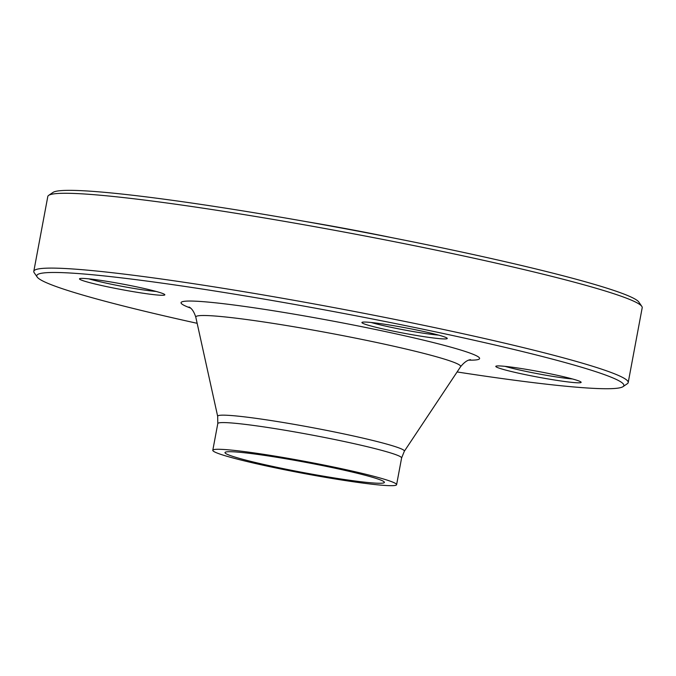 <?xml version="1.0" encoding="UTF-8"?>
<svg xmlns="http://www.w3.org/2000/svg" width="676" height="676" viewBox="0 0 676 676"><rect width="100%" height="100%" fill="white"/><g stroke="black" fill="none" stroke-linecap="round" stroke-linejoin="round"><path stroke-width="1.01" d="M37.163 277.016L34.189 272.698A302.358 19.57 10.6 0 1 33.8 271.329A302.358 19.57 10.6 0 1 334.595 307.715A302.358 19.57 10.6 0 1 628.198 382.574A302.358 19.57 10.6 0 1 627.336 383.698L623.01 386.655A298.64 19.325 -169.4 0 0 333.868 311.602A298.64 19.325 -169.4 0 0 37.163 277.016A298.64 19.325 -169.4 0 0 197.155 323.314M628.198 382.574L642.2 307.741A302.358 19.57 -169.4 0 0 641.811 306.38A302.358 19.57 -169.4 0 0 217.697 210.413A302.358 19.57 -169.4 0 0 48.664 195.372A302.358 19.57 -169.4 0 0 47.802 196.505L33.8 271.329M338.845 478.667A81.095 5.247 10.6 0 1 224.99 452.565A81.095 5.247 10.6 0 1 305.662 462.325A81.095 5.247 10.6 0 1 384.407 482.402A81.095 5.247 10.6 0 1 338.845 478.667M306.169 221.627A158.159 10.233 10.6 0 1 392.241 237.732M48.664 195.372L52.99 192.423A298.64 19.325 10.6 0 1 219.945 207.279A298.64 19.325 10.6 0 1 638.837 302.062L641.811 306.38M366.029 324.539A43.416 2.814 10.6 0 1 362.04 322.351A43.416 2.814 10.6 0 1 405.11 327.733A43.416 2.814 10.6 0 1 447.208 338.287A43.416 2.814 10.6 0 1 415.056 335.22A43.416 2.814 10.6 0 1 366.029 324.539M520.19 368.369A43.416 2.814 10.6 0 1 581.09 382.151A43.416 2.814 10.6 0 1 537.952 377.123A43.416 2.814 10.6 0 1 495.914 366.215A43.416 2.814 10.6 0 1 520.19 368.369M140.439 292.826A43.416 2.814 10.6 0 1 79.607 278.689A43.416 2.814 10.6 0 1 122.677 284.081A43.416 2.814 10.6 0 1 164.783 294.626A43.416 2.814 10.6 0 1 140.439 292.826M457.103 371.961A298.64 19.325 -169.4 0 0 623.01 386.655M344.067 480.382A93.499 6.05 10.6 0 1 212.796 450.284A93.499 6.05 10.6 0 1 305.814 461.531A93.499 6.05 10.6 0 1 396.601 484.684A93.499 6.05 10.6 0 1 344.067 480.382M88.767 278.833A40.315 2.611 -169.4 0 0 139.704 289.362A40.315 2.611 -169.4 0 0 156.19 291.457M505.073 366.358A40.315 2.611 -169.4 0 0 556.01 376.878A40.315 2.611 -169.4 0 0 572.496 378.974M371.2 322.494A40.315 2.611 -169.4 0 0 438.623 335.11M190.463 308.036A151.863 9.827 10.6 0 1 332.127 320.939A151.863 9.827 10.6 0 1 468.865 360.139M396.601 484.684L401.603 457.973A93.499 6.05 -169.4 0 0 310.808 434.829A93.499 6.05 -169.4 0 0 217.79 423.573L217.68 416.348A94.978 6.143 10.6 0 1 312.16 427.604A94.978 6.143 10.6 0 1 404.316 451.281L460.576 366.738A134.735 8.72 -169.4 0 0 329.837 333.15A134.735 8.72 -169.4 0 0 195.803 317.179C194.063 311.788 191.807 308.391 189.043 306.997L189.069 307.014M217.68 416.348L195.803 317.179M212.796 450.284L217.79 423.573M401.603 457.973L404.316 451.281M460.576 366.738C464.15 362.336 467.479 359.978 470.555 359.683L470.547 359.683"/></g></svg>
